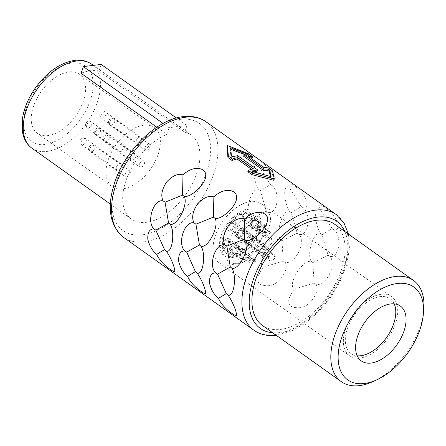 <?xml version="1.0" encoding="UTF-8"?>
<svg xmlns="http://www.w3.org/2000/svg" width="446" height="446" viewBox="0 0 446 446"><rect width="100%" height="100%" fill="white"/><g stroke="black" fill="none" stroke-linecap="round" stroke-linejoin="round"><path stroke-width="0.33" stroke-dasharray="2.23 1.67" d="M229.679 265.13A36.265 21.118 -54.5 0 1 219.164 262.833A36.265 21.118 -54.5 0 1 218.44 228.542A36.265 21.118 -54.5 0 1 250.736 201.469A36.265 21.118 -54.5 0 1 261.25 203.766A36.265 21.118 -54.5 0 1 261.98 238.058A36.265 21.118 -54.5 0 1 229.679 265.13M243.789 232.868A5.179 3.016 125.5 0 0 243.215 229.082A5.179 3.016 125.5 0 0 236.631 233.732A5.179 3.016 125.5 0 0 237.205 237.517A5.179 3.016 125.5 0 0 243.789 232.868M249.353 216.042A5.179 3.016 125.5 0 0 248.779 212.257A5.179 3.016 125.5 0 0 242.195 216.907A5.179 3.016 125.5 0 0 242.769 220.692A5.179 3.016 125.5 0 0 249.353 216.042M258.039 223.072A5.179 3.016 125.5 0 0 257.465 219.287A5.179 3.016 125.5 0 0 250.881 223.937A5.179 3.016 125.5 0 0 251.455 227.728A5.179 3.016 125.5 0 0 258.039 223.072M235.103 225.838A5.179 3.016 125.5 0 0 234.529 222.052A5.179 3.016 125.5 0 0 227.945 226.702A5.179 3.016 125.5 0 0 228.514 230.487A5.179 3.016 125.5 0 0 235.103 225.838M229.534 242.663A5.179 3.016 125.5 0 0 228.965 238.878A5.179 3.016 125.5 0 0 222.376 243.527A5.179 3.016 125.5 0 0 222.95 247.313A5.179 3.016 125.5 0 0 229.534 242.663M238.225 249.693A5.179 3.016 125.5 0 0 237.651 245.908A5.179 3.016 125.5 0 0 231.067 250.557A5.179 3.016 125.5 0 0 231.636 254.343A5.179 3.016 125.5 0 0 238.225 249.693M252.475 239.898A5.179 3.016 125.5 0 0 251.901 236.112A5.179 3.016 125.5 0 0 245.317 240.762A5.179 3.016 125.5 0 0 245.891 244.553A5.179 3.016 125.5 0 0 252.475 239.898M248.227 209.062L234.908 215.719L223.764 229.785L219.655 245.384L224.215 255.809A27.613 16.078 125.5 0 1 223.619 229.707A27.613 16.078 125.5 0 1 248.227 209.062L247.324 211.789A5.335 3.105 125.5 0 0 242.089 216.918L239.937 217.18A8.446 4.917 125.5 0 1 241.944 213.383A24.502 14.266 125.5 0 0 223.959 233.464A24.502 14.266 125.5 0 0 226.116 253.345A24.502 14.266 125.5 0 0 247.547 246.677A24.502 14.266 125.5 0 0 258.429 220.781A5.335 3.105 125.5 0 0 257.676 219.254A5.335 3.105 125.5 0 0 252.564 220.909L244.129 230.303A5.335 3.105 125.5 0 0 243.31 228.96A5.335 3.105 125.5 0 0 243.025 228.792L251.6 219.493L243.025 228.792M224.215 255.809A27.613 16.078 125.5 0 0 248.394 248.455A27.613 16.078 125.5 0 0 260.737 219.192A8.446 4.917 125.5 0 0 259.656 216.873A8.446 4.917 125.5 0 0 251.46 219.393M237.88 233.581A3.367 1.962 125.5 0 0 238.253 236.045A3.367 1.962 125.5 0 0 242.535 233.018A3.367 1.962 125.5 0 0 242.161 230.56A3.367 1.962 125.5 0 0 237.88 233.581M243.449 216.756A3.367 1.962 125.5 0 0 243.817 219.215A3.367 1.962 125.5 0 0 248.099 216.193A3.367 1.962 125.5 0 0 247.725 213.734A3.367 1.962 125.5 0 0 243.449 216.756M252.135 223.786A3.367 1.962 125.5 0 0 252.508 226.25A3.367 1.962 125.5 0 0 256.785 223.223A3.367 1.962 125.5 0 0 256.417 220.764A3.367 1.962 125.5 0 0 252.135 223.786M229.194 226.551A3.367 1.962 125.5 0 0 229.567 229.01A3.367 1.962 125.5 0 0 233.849 225.988A3.367 1.962 125.5 0 0 233.475 223.53A3.367 1.962 125.5 0 0 229.194 226.551M223.63 243.377A3.367 1.962 125.5 0 0 224.004 245.835A3.367 1.962 125.5 0 0 228.285 242.814A3.367 1.962 125.5 0 0 227.912 240.355A3.367 1.962 125.5 0 0 223.63 243.377M232.316 250.407A3.367 1.962 125.5 0 0 232.689 252.871A3.367 1.962 125.5 0 0 236.971 249.844A3.367 1.962 125.5 0 0 236.597 247.385A3.367 1.962 125.5 0 0 232.316 250.407M246.571 240.611A3.367 1.962 125.5 0 0 246.939 243.076A3.367 1.962 125.5 0 0 251.221 240.054A3.367 1.962 125.5 0 0 250.847 237.59A3.367 1.962 125.5 0 0 246.571 240.611M381.079 294.338A36.265 21.118 125.5 0 0 348.778 321.41A36.265 21.118 125.5 0 0 349.508 355.707A36.265 21.118 125.5 0 0 360.022 358.004A36.265 21.118 -54.5 0 0 392.318 330.932A36.265 21.118 -54.5 0 0 391.594 296.635A36.265 21.118 -54.5 0 0 381.079 294.338M122.667 188.881A36.265 21.118 -54.5 0 1 112.147 186.584A36.265 21.118 -54.5 0 1 111.422 152.292A36.265 21.118 -54.5 0 1 143.718 125.215A36.265 21.118 -54.5 0 1 154.238 127.517A36.265 21.118 -54.5 0 1 154.963 161.809A36.265 21.118 -54.5 0 1 122.667 188.881M79.46 74.237A36.265 21.118 -54.5 0 0 68.946 71.94A36.265 21.118 125.5 0 0 36.644 99.012A36.265 21.118 125.5 0 0 37.375 133.304A36.265 21.118 125.5 0 0 47.889 135.601A36.265 21.118 -54.5 0 0 80.191 108.529A36.265 21.118 -54.5 0 0 79.46 74.237L154.238 127.517M394.192 303.877A33.673 19.607 -54.5 0 0 390.088 298.748A33.673 19.607 -54.5 0 0 380.327 296.612A33.673 19.607 125.5 0 0 350.333 321.75A33.673 19.607 125.5 0 0 351.008 353.594A33.673 19.607 125.5 0 0 357.196 355.797M423.7 310.778A62.167 36.198 -54.5 0 1 373.352 381.436M334.595 224.215A62.167 36.198 -54.5 0 1 335.844 283.004A62.167 36.198 -54.5 0 1 280.473 329.416A62.167 36.198 125.5 0 1 262.443 325.48M251.511 169.307L252.793 170.221A70.975 41.327 125.5 0 0 247.825 171.721M230.822 149.371L230.147 149.148L231 157.315L232.305 158.246L232.762 156.864M257.074 171.186L237.183 157.014A70.975 41.327 125.5 0 0 232.305 158.246M253.908 171.933A70.975 41.327 125.5 0 0 252.202 172.424L253.512 173.355L253.969 171.972M270.382 176.41L270.644 178.004L253.512 173.355M248.439 153.736L247.976 155.13L226.947 146.868M247.976 155.13L252.096 158.062M250.351 157.839A70.975 41.327 125.5 0 0 247.753 157.683L263.53 168.928L263.982 167.557M273.844 180.284L271.988 172.24L267.873 169.307A70.975 41.327 125.5 0 0 263.53 168.928M316.008 284.342C320.367 290.641 310.617 306.703 300.097 307.673C287.269 308.409 285.239 302.271 294.02 289.253C287.246 283.873 302.656 259.355 311.197 261.395C306.408 253.584 314.012 230.638 320.468 233.37C314.274 223.546 313.772 203.906 320.295 209.815C318.154 203.292 320.68 203.359 327.866 210.01C337.115 215.842 341.826 231.636 334.076 229.723C342.372 236.586 339.122 258.429 330.007 256.433C337.092 264.456 325.814 286.973 316.008 284.342L314.14 283.015L312.83 262.627L311.197 261.395M285.139 262.348C289.499 268.648 279.748 284.71 269.228 285.68C256.394 286.416 254.371 280.272 263.151 267.254C256.378 261.88 271.781 237.361 280.328 239.402C275.539 231.585 283.138 208.644 289.593 211.371C283.405 201.547 282.898 181.912 289.426 187.816C287.285 181.299 289.811 181.366 296.997 188.017C306.246 193.843 310.951 209.642 303.202 207.725C311.503 214.587 308.253 236.436 299.132 234.44C306.224 242.457 294.945 264.98 285.139 262.348L283.266 261.022L281.961 240.634L280.328 239.402M254.27 240.349C258.624 246.649 248.874 262.711 238.354 263.681C225.525 264.417 223.502 258.279 232.282 245.261C225.509 239.881 240.912 215.368 249.453 217.403C244.67 209.592 252.269 186.645 258.725 189.377C252.536 179.554 252.029 159.913 258.552 165.823C256.417 159.306 258.936 159.367 266.128 166.018C275.377 171.849 280.082 187.649 272.333 185.731C280.634 192.594 277.384 214.437 268.263 212.441C275.349 220.463 264.071 242.981 254.27 240.349L252.397 239.028L251.092 218.64L249.453 217.403M245.406 154.84L248.054 156.351A70.975 41.327 125.5 0 0 243.627 156.239M294.02 289.253L314.14 283.015M330.007 256.433L328.089 255.196L322.073 234.685L332.147 228.564L320.295 209.815M312.83 262.627L328.089 255.196M334.076 229.723L332.147 228.564M322.073 234.685L320.468 233.37M263.151 267.254L283.266 261.022M299.132 234.44L297.22 233.197L291.205 212.692L301.279 206.565L289.426 187.816M281.961 240.634L297.22 233.197M303.202 207.725L301.279 206.565M291.205 212.692L289.593 211.371M232.282 245.261L252.397 239.028M268.263 212.441L266.351 211.203L260.33 190.693L270.41 184.572L258.552 165.823M251.092 218.64L266.351 211.203M272.333 185.731L270.41 184.572M260.33 190.693L258.725 189.377M271.988 172.24L272.45 170.846M252.793 170.221L253.244 168.85M270.644 178.004L271.096 176.644M248.054 156.351L248.511 154.968M246.75 155.42L246.928 154.868M230.147 149.148L230.599 147.788M231 157.315L231.457 155.933M237.183 157.014L237.634 155.648M252.202 172.424L252.659 171.041M247.753 157.683L248.205 156.312M267.873 169.307L268.33 167.913M101.209 64.436L99.001 71.115L184.75 132.217L186.963 125.532L169.062 127.69L163.074 123.419M184.75 132.217A51.546 30.016 -54.5 0 1 191.228 135.11A51.546 30.016 -54.5 0 1 192.265 183.852A51.546 30.016 -54.5 0 1 146.355 222.337A51.546 30.016 125.5 0 1 131.408 219.07A51.546 30.016 125.5 0 1 127.695 176.07A51.546 30.016 125.5 0 1 166.854 134.374L169.062 127.69M186.963 125.532L176.376 117.995M156.791 127.199L166.854 134.374M99.001 71.115A51.546 30.016 125.5 0 0 90.532 70.741A51.546 30.016 125.5 0 0 81.105 73.272M130.689 157.349A3.624 2.113 -54.5 0 1 135.294 154.093A3.624 2.113 -54.5 0 1 135.696 156.747A3.624 2.113 -54.5 0 1 131.091 160.002A3.624 2.113 -54.5 0 1 130.689 157.349M136.253 140.523A3.624 2.113 -54.5 0 1 140.864 137.268A3.624 2.113 -54.5 0 1 141.265 139.921A3.624 2.113 -54.5 0 1 136.654 143.177A3.624 2.113 -54.5 0 1 136.253 140.523M121.998 150.319A3.624 2.113 -54.5 0 1 126.608 147.063A3.624 2.113 -54.5 0 1 127.01 149.717A3.624 2.113 -54.5 0 1 122.399 152.972A3.624 2.113 -54.5 0 1 121.998 150.319M144.939 147.554A3.624 2.113 -54.5 0 1 149.549 144.303A3.624 2.113 -54.5 0 1 149.951 146.951A3.624 2.113 -54.5 0 1 145.34 150.207A3.624 2.113 -54.5 0 1 144.939 147.554M139.375 164.384A3.624 2.113 -54.5 0 1 143.986 161.129A3.624 2.113 -54.5 0 1 144.387 163.777A3.624 2.113 -54.5 0 1 139.776 167.033A3.624 2.113 -54.5 0 1 139.375 164.384M125.12 174.174A3.624 2.113 -54.5 0 1 129.73 170.924A3.624 2.113 -54.5 0 1 130.132 173.572A3.624 2.113 -54.5 0 1 125.521 176.828A3.624 2.113 -54.5 0 1 125.12 174.174M116.434 167.144A3.624 2.113 -54.5 0 1 121.044 163.888A3.624 2.113 -54.5 0 1 121.446 166.542A3.624 2.113 -54.5 0 1 116.835 169.798A3.624 2.113 -54.5 0 1 116.434 167.144M266.518 253.986L270.125 256.556A3.367 1.962 -54.5 0 0 270.499 259.014A3.367 1.962 -54.5 0 0 274.775 255.993L276.029 255.842L272.428 253.272L265.47 244.943L261.518 246.777L265.27 254.136L266.518 253.986L263.079 248.985L265.459 247.156L271.174 253.428L274.775 255.993M265.27 254.136L268.871 256.706L270.125 256.556M268.871 256.706A5.179 3.016 125.5 0 0 269.445 260.492A5.179 3.016 125.5 0 0 276.029 255.842M265.153 228.675L259.867 224.578L255.887 219.549L253.434 220.514L255.212 225.141L260.52 229.233A3.367 1.962 125.5 0 0 260.971 231.435A3.367 1.962 125.5 0 0 265.153 228.675A19.167 11.161 -54.5 0 1 266.268 228.882A5.179 3.016 125.5 0 1 259.918 232.912A5.179 3.016 125.5 0 1 259.176 229.735A19.167 11.161 125.5 0 1 260.52 229.233M263.909 255.134L258.39 251.232L259.421 245.891L263.023 246.259L267.912 249.754A3.367 1.962 125.5 0 0 263.72 252.832A3.367 1.962 125.5 0 0 263.909 255.134A19.167 11.161 -54.5 0 1 262.666 256.411A5.179 3.016 125.5 0 1 262.465 252.982A5.179 3.016 125.5 0 1 268.793 248.177A19.167 11.161 -54.5 0 1 267.912 249.754M268.793 248.177L263.123 244.107L259.611 244.988L256.327 249.386L256.422 252.057L262.666 256.411M271.703 238.287L268.102 235.717C265.771 233.899 264.729 231.68 264.985 229.066L264.656 226.635L264.707 227.404L267.472 230.9L271.073 233.464A3.367 1.962 125.5 0 0 269.284 236.006A3.367 1.962 125.5 0 0 269.657 238.471A3.367 1.962 125.5 0 0 271.703 238.287A19.167 11.161 -54.5 0 1 271.575 239.77A5.179 3.016 125.5 0 1 268.603 239.942A5.179 3.016 125.5 0 1 268.029 236.157A5.179 3.016 125.5 0 1 270.605 232.394A19.167 11.161 -54.5 0 1 271.073 233.464M270.605 232.394L267.003 229.829L264.584 227.075L264.645 224.399L264.985 229.066M264.98 230.604L267.968 237.205L271.575 239.77M256.918 226.668A19.167 11.161 125.5 0 0 255.569 227.17L253.038 224.633L252.113 218.306L255.881 217.314L260.196 223.769L262.661 226.312L266.268 228.882M243.198 238.721A19.167 11.161 125.5 0 0 242.323 240.294L239.736 238.482L235.081 231.786L238.543 227.51L245.06 229.556L248.45 232.065A19.167 11.161 125.5 0 0 247.207 233.342L244.921 231.686L240.065 229.601L237.395 232.394L241.738 237.685L246.805 241.286A3.367 1.962 125.5 0 0 250.998 238.209A3.367 1.962 125.5 0 0 250.808 235.906A19.167 11.161 125.5 0 1 252.051 234.629A5.179 3.016 125.5 0 1 252.252 238.058A5.179 3.016 125.5 0 1 245.924 242.864A19.167 11.161 125.5 0 1 246.805 241.286M240.037 255.006A19.167 11.161 125.5 0 0 240.505 256.076L230.13 252.43L229.517 248.612C231.909 246.064 235.248 246.092 239.541 248.701A19.167 11.161 125.5 0 0 239.407 250.184C236.363 248.171 233.838 247.848 231.831 249.219L232.243 251.711L240.037 255.006L243.644 257.576A3.367 1.962 125.5 0 0 245.434 255.034A3.367 1.962 125.5 0 0 245.06 252.57A3.367 1.962 125.5 0 0 243.014 252.754A19.167 11.161 125.5 0 1 243.142 251.271A5.179 3.016 125.5 0 1 246.114 251.098A5.179 3.016 125.5 0 1 246.688 254.883A5.179 3.016 125.5 0 1 244.113 258.647A19.167 11.161 125.5 0 1 243.644 257.576M255.541 261.306L251.94 258.736L249.069 257.426L245.01 257.877L238.738 259.405L241.91 258.284L244.848 259.589A19.167 11.161 125.5 0 0 245.958 259.801L242.34 258.373L240.851 258.68L243.962 258.189L248.74 258.228L254.198 261.808A3.367 1.962 125.5 0 0 253.746 259.605A3.367 1.962 125.5 0 0 249.565 262.365A19.167 11.161 125.5 0 1 248.45 262.159A5.179 3.016 125.5 0 1 254.8 258.128A5.179 3.016 125.5 0 1 255.541 261.306A19.167 11.161 -54.5 0 1 254.198 261.808M241.91 258.284L242.206 258.351M255.569 227.17L259.176 229.735M242.323 240.294L245.924 242.864M248.45 232.065L252.051 234.629M247.207 233.342L250.808 235.906M240.505 256.076L244.113 258.647M239.541 248.701L243.142 251.271M239.407 250.184L243.014 252.754M244.848 259.589L248.45 262.159M245.958 259.801L249.565 262.365M241.944 213.383L231.602 221.517L224.093 233.581L222.086 245.584L226.278 253.456L236.151 254.265L247.697 246.761L256.316 233.921L258.563 220.876L257.805 219.36L252.704 221.004L244.269 230.404L243.31 228.96M224.338 255.892L235.438 256.968L248.517 248.567L258.312 234.061L260.877 219.287L259.778 216.985L256.076 216.41L251.6 219.493M247.324 211.789L247.458 211.889C245.127 212.441 243.382 214.147 242.223 217.018L239.937 217.18M248.361 209.163L247.458 211.889M242.083 213.478L240.076 217.274M344.808 231.496A65.796 38.311 -54.5 0 1 332.571 292.883A65.796 38.311 -54.5 0 1 279.419 332.599A65.796 38.311 -54.5 0 1 272.662 332.755M336.273 214.604A70.975 41.327 -54.5 0 1 337.7 281.716A70.975 41.327 -54.5 0 1 274.485 334.706A70.975 41.327 -54.5 0 1 253.902 330.207M205.935 121.73A70.975 41.327 -54.5 0 1 207.357 188.848A70.975 41.327 -54.5 0 1 144.147 241.832A70.975 41.327 -54.5 0 1 123.564 237.333M180.418 119.338A65.796 38.311 -54.5 0 1 206.777 171.615A65.796 38.311 -54.5 0 1 142.218 234.841A65.796 38.311 -54.5 0 1 115.86 182.565A65.796 38.311 -54.5 0 1 180.418 119.338M91.759 64.235A51.546 30.016 -54.5 0 1 92.796 112.977A51.546 30.016 -54.5 0 1 46.886 151.462A51.546 30.016 -54.5 0 1 31.934 148.195M71.878 63.07A46.367 27 -54.5 0 1 90.454 99.91A46.367 27 -54.5 0 1 44.957 144.471A46.367 27 -54.5 0 1 26.381 107.631A46.367 27 -54.5 0 1 71.878 63.07M95.36 132.178A3.624 2.113 -54.5 0 1 99.965 128.922A3.624 2.113 -54.5 0 1 100.367 131.576A3.624 2.113 -54.5 0 1 95.762 134.831A3.624 2.113 -54.5 0 1 95.36 132.178M100.924 115.352A3.624 2.113 -54.5 0 1 105.535 112.097A3.624 2.113 -54.5 0 1 105.936 114.75A3.624 2.113 -54.5 0 1 101.326 118.006A3.624 2.113 -54.5 0 1 100.924 115.352M86.669 125.148A3.624 2.113 -54.5 0 1 91.279 121.892A3.624 2.113 -54.5 0 1 91.681 124.546A3.624 2.113 -54.5 0 1 87.07 127.801A3.624 2.113 -54.5 0 1 86.669 125.148M109.61 122.382A3.624 2.113 -54.5 0 1 114.221 119.127A3.624 2.113 -54.5 0 1 114.622 121.78A3.624 2.113 -54.5 0 1 110.011 125.036A3.624 2.113 -54.5 0 1 109.61 122.382M104.046 139.208A3.624 2.113 -54.5 0 1 108.657 135.952A3.624 2.113 -54.5 0 1 109.058 138.606A3.624 2.113 -54.5 0 1 104.448 141.861A3.624 2.113 -54.5 0 1 104.046 139.208M89.791 149.003A3.624 2.113 -54.5 0 1 94.401 145.747A3.624 2.113 -54.5 0 1 94.803 148.401A3.624 2.113 -54.5 0 1 90.192 151.657A3.624 2.113 -54.5 0 1 89.791 149.003M81.105 141.973A3.624 2.113 -54.5 0 1 85.716 138.717A3.624 2.113 -54.5 0 1 86.117 141.371A3.624 2.113 -54.5 0 1 81.506 144.627A3.624 2.113 -54.5 0 1 81.105 141.973M271.174 253.428L272.428 253.272M265.186 245.612A19.167 11.161 -54.5 0 1 264.311 247.184M260.308 252.564A19.167 11.161 -54.5 0 1 259.059 253.841M267.003 229.829A19.167 11.161 -54.5 0 1 267.472 230.9M268.102 235.717A19.167 11.161 -54.5 0 1 267.968 237.205M261.551 226.105A19.167 11.161 -54.5 0 1 262.661 226.312M251.94 258.736A19.167 11.161 -54.5 0 1 250.596 259.238M219.164 262.833L349.508 355.707M37.375 133.304L112.147 186.584M261.25 203.766L391.594 296.635M351.008 353.594L361.299 360.925M390.088 298.748L400.38 306.079M348.432 234.078L349.463 248.645L346.626 264.768L340.192 281.415L330.642 297.46L318.639 311.787L305.036 323.378L290.731 331.417L276.286 335.336M110.329 204.051L131.408 219.07M93.37 65.378L191.228 135.11M135.294 154.093L99.965 128.922A3.624 3.624 0 0 0 94.418 130.739A3.624 3.624 0 0 0 95.762 134.831L131.091 160.002M140.864 137.268L105.535 112.097A3.624 3.624 0 0 0 99.988 113.914A3.624 3.624 0 0 0 101.326 118.006L136.654 143.177M126.608 147.063L91.279 121.892A3.624 3.624 0 0 0 85.732 123.709A3.624 3.624 0 0 0 87.07 127.801L122.399 152.972M149.549 144.303L114.221 119.127A3.624 3.624 0 0 0 108.673 120.944A3.624 3.624 0 0 0 110.011 125.036L145.34 150.207M143.986 161.129L108.657 135.952A3.624 3.624 0 0 0 103.11 137.769A3.624 3.624 0 0 0 104.448 141.861L139.776 167.033M129.73 170.924L94.401 145.747A3.624 3.624 0 0 0 88.854 147.565A3.624 3.624 0 0 0 90.192 151.657L125.521 176.828M121.044 163.888L85.716 138.717A3.624 3.624 0 0 0 80.169 140.535A3.624 3.624 0 0 0 81.506 144.627L116.835 169.798M238.253 236.045L270.499 259.014M237.205 237.517L269.445 260.492M243.215 229.082L265.47 244.943M242.161 230.56L265.459 247.156M243.817 219.215L260.971 231.435M264.707 227.404L264.578 227.075M243.962 258.189L245.01 257.877M246.939 243.076L258.39 251.232M242.769 220.692L259.918 232.912M229.567 229.01L241.738 237.685M233.475 223.53L244.921 231.686M228.514 230.487L239.736 238.482M234.529 222.052L245.06 229.556M224.004 245.835L232.243 251.711M227.912 240.355L245.06 252.57M222.95 247.313L230.13 252.43M228.965 238.878L246.114 251.098M236.597 247.385L253.746 259.605M232.689 252.871L240.851 258.686M237.651 245.908L254.8 258.128M231.636 254.343L238.738 259.405M248.779 212.257L255.881 217.314M252.508 226.25L269.657 238.471M256.417 220.764L264.656 226.635M251.455 227.728L268.603 239.942M257.465 219.287L264.645 224.399M245.891 244.553L256.422 252.057M251.901 236.112L263.123 244.107M250.847 237.59L263.023 246.259M247.725 213.734L255.887 219.549"/><path stroke-width="0.67" d="M357.196 355.797A33.673 19.607 125.5 0 0 360.775 355.73A33.673 19.607 -54.5 0 0 388.026 335.325A33.673 19.607 -54.5 0 0 394.192 303.877M390.612 303.943A33.673 19.607 125.5 0 0 360.624 329.087A33.673 19.607 125.5 0 0 361.299 360.925A33.673 19.607 125.5 0 0 371.061 363.061A33.673 19.607 -54.5 0 0 401.054 337.923A33.673 19.607 -54.5 0 0 400.38 306.079A33.673 19.607 -54.5 0 0 390.612 303.943M397.38 283.478A56.988 33.182 -54.5 0 1 423.271 314.909A56.988 33.182 -54.5 0 1 377.121 379.68A56.988 33.182 -54.5 0 1 364.298 383.527A56.988 33.182 -54.5 0 1 341.469 338.246A56.988 33.182 -54.5 0 1 397.38 283.478M377.121 379.68L373.352 381.436A62.167 36.198 -54.5 0 1 359.359 385.628A62.167 36.198 -54.5 0 1 341.335 381.687A62.167 36.198 -54.5 0 1 340.086 322.904A62.167 36.198 -54.5 0 1 395.457 276.487A62.167 36.198 -54.5 0 1 413.481 280.428A62.167 36.198 -54.5 0 1 423.7 310.778L423.271 314.909M341.335 381.687L262.443 325.48A62.167 36.198 125.5 0 1 261.194 266.691A62.167 36.198 125.5 0 1 316.565 220.279A62.167 36.198 -54.5 0 1 334.595 224.215L413.481 280.428M273.844 180.284L251.945 174.654L252.403 173.26L274.296 178.924L273.844 180.284M251.511 169.307L237.016 158.977L237.467 157.605L253.244 168.85A72.531 42.236 125.5 0 0 248.288 170.327L247.825 171.721L251.945 174.654M237.016 158.977A70.975 41.327 125.5 0 0 232.048 160.482L232.511 159.088A72.531 42.236 125.5 0 1 237.467 157.605M250.351 157.839A70.975 41.327 125.5 0 1 252.096 158.062L252.553 156.669L248.439 153.736L227.399 145.502L226.947 146.868L227.934 157.544L232.048 160.482M224.907 244.882C215.485 242.512 207.875 265.459 215.635 272.907L217.559 274.106L226.256 293.607L218.462 298.357C222.041 306.932 232.071 313.833 234.875 315.227C239.257 318.985 233.888 302.934 227.861 294.962C233.788 298.168 237.077 276.297 231.931 268.252C239.117 270.376 250.396 247.859 245.924 240.344C252.536 241.855 266.53 228.82 267.355 220.943C269.295 212.251 256.155 207.975 244.737 218.919C239.903 217.224 234.468 219.543 228.441 225.871C223.485 233.475 222.303 239.814 224.907 244.882L226.802 246.164L230.314 266.976L217.559 274.106M218.462 298.357C214.136 294.828 211.164 289.777 209.548 283.204C209.246 276.325 211.276 272.891 215.635 272.907M194.032 222.883C184.616 220.519 177.006 243.466 184.767 250.914L186.69 252.113L195.387 271.608L187.593 276.358C191.172 284.933 201.202 291.835 204 293.228C208.388 296.986 203.019 280.935 196.993 272.969C202.919 276.174 206.203 254.298 201.062 246.253C208.249 248.383 219.527 225.86 215.056 218.345C221.668 219.861 235.661 206.821 236.486 198.944C238.426 190.258 225.286 185.982 213.868 196.92C209.029 195.231 203.599 197.545 197.572 203.872C192.616 211.482 191.434 217.815 194.032 222.883L195.933 224.171L199.44 244.977L186.69 252.113M187.593 276.358C183.267 272.835 180.29 267.784 178.673 261.205C178.372 254.326 180.407 250.897 184.767 250.914M163.164 200.89C153.747 198.52 146.137 221.472 153.892 228.921L155.821 230.119L164.518 249.615L156.724 254.365C160.304 262.939 170.333 269.841 173.132 271.235C177.519 274.992 172.15 258.942 166.118 250.97C172.05 254.175 175.334 232.305 170.188 224.26C177.374 226.39 188.658 203.867 184.187 196.351C190.793 197.862 204.792 184.828 205.617 176.95C207.552 168.259 194.417 163.983 182.994 174.927C178.16 173.232 172.73 175.551 166.698 181.879C161.742 189.483 160.566 195.822 163.164 200.89L165.059 202.172L168.571 222.983L155.821 230.119M156.724 254.365C152.393 250.842 149.421 245.791 147.804 239.212C147.503 232.333 149.533 228.904 153.892 228.921M246.928 154.868L247.207 154.037L230.599 147.788L231.457 155.933L232.762 156.864A72.531 42.236 125.5 0 1 237.634 155.648L257.532 169.82L257.074 171.186A70.975 41.327 125.5 0 0 253.908 171.933M244.737 218.919L244.263 239.151L226.802 246.164M244.263 239.151L245.924 240.344M230.314 266.976L231.931 268.252M226.256 293.607L227.861 294.962M213.868 196.92L213.394 217.152L195.933 224.171M213.394 217.152L215.056 218.345M199.44 244.977L201.062 246.253M195.387 271.608L196.993 272.969M182.994 174.927L182.525 195.158L165.059 202.172M182.525 195.158L184.187 196.351M168.571 222.983L170.188 224.26M164.518 249.615L166.118 250.97M227.399 145.502L228.397 156.156L232.511 159.088M227.934 157.544L228.397 156.156M247.207 154.037L248.511 154.968A72.531 42.236 125.5 0 0 244.079 154.868L243.627 156.239L263.519 170.411A70.975 41.327 125.5 0 1 267.951 170.523L269.261 171.459L270.382 176.41M245.406 154.84L230.822 149.371M252.553 156.669A72.531 42.236 125.5 0 0 248.205 156.312L263.982 167.557A72.531 42.236 125.5 0 1 268.33 167.913L272.45 170.846L274.296 178.924M248.288 170.327L252.403 173.26M267.951 170.523L268.408 169.145L269.719 170.077L271.096 176.644L253.969 171.972L252.659 171.041A72.531 42.236 125.5 0 1 257.532 169.82M244.079 154.868L263.971 169.045A72.531 42.236 125.5 0 1 268.408 169.145M269.261 171.459L269.719 170.077M263.519 170.411L263.971 169.045M176.376 117.995L101.209 64.436L83.313 66.593L81.105 73.272L156.791 127.199M163.074 123.419L83.313 66.593M272.662 332.755A65.796 38.311 -54.5 0 1 254.666 275.857A65.796 38.311 -54.5 0 1 317.619 217.096A65.796 38.311 -54.5 0 1 344.808 231.496M253.902 330.207A70.975 41.327 -54.5 0 1 252.481 263.09A70.975 41.327 -54.5 0 1 315.69 210.105A70.975 41.327 -54.5 0 1 336.273 214.604L205.935 121.73A70.975 41.327 -54.5 0 0 185.352 117.231A70.975 41.327 -54.5 0 0 122.137 170.221A70.975 41.327 -54.5 0 0 123.564 237.333L253.902 330.207C260.308 334.645 267.879 336.345 276.609 335.303M110.329 204.051L31.934 148.195A51.546 30.016 -54.5 0 1 30.902 99.452A51.546 30.016 -54.5 0 1 76.812 60.968A51.546 30.016 -54.5 0 1 91.759 64.235L93.37 65.378M123.564 237.333C109.27 225.23 106.499 206.403 115.241 180.87C126.285 149.12 157.416 119.154 183.228 116.635C191.958 115.592 199.529 117.292 205.935 121.73M31.934 148.195C28.293 145.563 25.628 141.995 23.928 137.491L22.629 132.936L22.3 119.679C23.789 108.857 28.17 98.237 35.451 87.812C47.053 71.945 60.132 62.802 74.688 60.372C81.222 59.591 86.914 60.879 91.759 64.235M348.432 234.078L343.972 222.877L336.273 214.604"/></g></svg>
